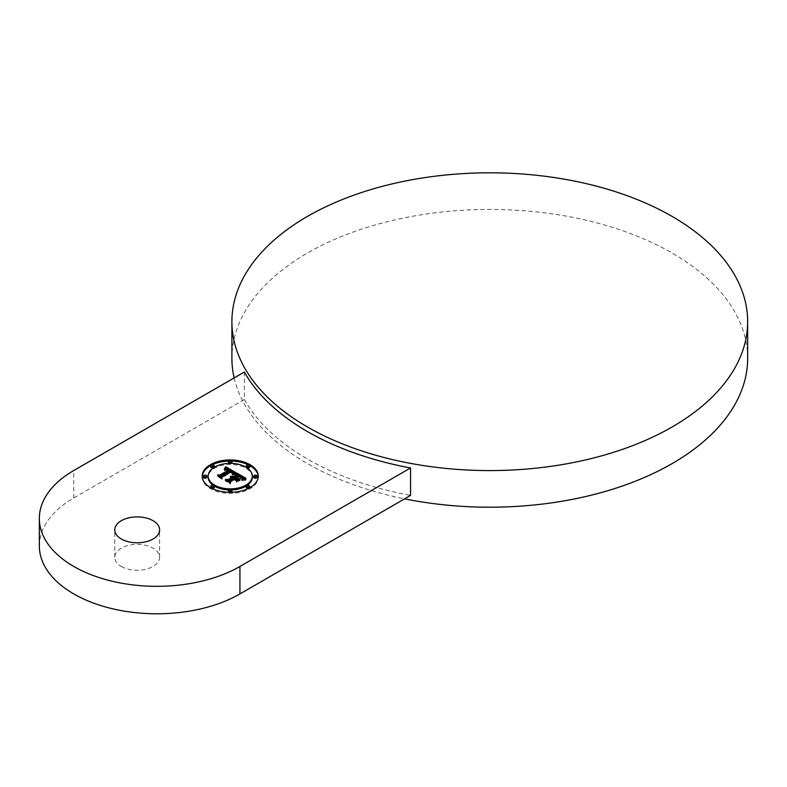 <?xml version="1.0" encoding="UTF-8"?>
<svg xmlns="http://www.w3.org/2000/svg" width="787" height="787" viewBox="0 0 787 787"><rect width="100%" height="100%" fill="white"/><g stroke="black" fill="none" stroke-linecap="round" stroke-linejoin="round"><path stroke-width="0.59" stroke-dasharray="3.94 2.95" d="M39.35 545.952A117.499 67.839 0 0 1 73.762 497.984L244.373 399.481L244.373 372.015M244.373 399.481A257.87 148.881 0 0 0 307.432 459.018A257.87 148.881 0 0 0 410.548 495.417M121.336 566.463A22.42 12.946 0 0 0 145.772 569.267A22.42 12.946 0 0 0 159.613 557.304A22.42 12.946 0 0 0 153.042 548.155A22.42 12.946 0 0 0 128.606 545.342A22.42 12.946 0 0 0 114.764 557.304A22.42 12.946 0 0 0 121.336 566.463M747.65 358.321A257.87 148.881 0 0 0 672.118 253.04A257.87 148.881 0 0 0 391.09 220.773A257.87 148.881 0 0 0 231.899 358.321M234.152 377.927A257.87 148.881 0 0 0 307.432 463.592A257.87 148.881 0 0 0 404.616 498.85M236.976 473.164L237.015 474.286M237.025 475.574L236.976 474.256M232.637 478.112L230.345 477.522L232.637 477.404M231.998 478.476L230.325 478.093L231.998 478.221M238.048 479.863L240.005 479.834L236.375 481.929L236.356 480.257L234.369 479.106L230.011 481.634L229.991 482.923L225.741 480.464L227.886 480.601M244.344 478.516L245.957 479.45L241.943 480.129L242.209 478.378L239.15 476.351L235.097 478.693L239.209 476.932L241.688 478.496L241.924 479.519L239.189 477.188L235.844 479.116L236.356 479.411M238.923 475.387L242.209 477.286L242.209 478.378M245.957 478.348L245.957 479.45M232.519 478.024L232.499 477.365M232.234 477.857L232.214 477.306M231.919 476.637L231.919 477.266M231.624 476.548L231.624 477.247M231.329 476.479L231.329 477.256M230.729 476.43L230.729 477.335M230.424 476.42L230.424 477.414M230.345 476.43L230.345 477.522M230.591 476.42L230.591 477.522M230.827 476.43L230.827 477.532M231.27 476.469L231.27 477.571M231.486 476.509L231.486 477.611M231.683 476.558L231.683 477.66M231.87 476.617L231.87 477.719M232.057 476.686L232.057 477.788M232.401 476.853L232.401 477.945M231.712 477.237L231.712 478.103M231.535 477.168L231.535 478.043M231.348 477.119L231.348 477.994M231.152 477.07L231.152 477.955M230.955 477.04L230.955 477.925M230.345 477.001L230.345 477.896M230.325 476.991L230.325 478.093M230.896 477.03L230.896 478.132M231.073 477.06L231.073 478.152M231.25 477.089L231.25 478.191M231.408 477.138L231.408 478.23M231.565 477.188L231.565 478.28M231.722 477.247L231.722 478.339M225.741 479.362L225.741 480.464M229.991 481.821L229.991 482.923M230.011 480.532L230.011 481.634M234.369 478.014L234.369 479.106M236.356 479.155L236.356 480.257M236.375 480.827L236.375 481.929M240.005 478.732L240.005 479.834M239.415 476.204L239.415 477.306M239.632 476.312L239.632 477.414M239.828 476.42L239.828 477.512M239.996 476.509L239.996 477.611M240.163 476.597L240.163 477.699M240.547 476.833L240.547 477.925M240.724 476.942L240.724 478.034M240.881 477.04L240.881 478.142M241.029 477.138L241.029 478.24M241.156 477.237L241.156 478.339M241.383 477.414L241.383 478.516M241.55 477.571L241.55 478.673M241.678 477.719L241.678 478.821M241.786 477.886L241.786 478.978M241.855 478.053L241.855 479.155M241.904 478.23L241.904 479.332M241.924 478.417L241.924 479.519M242.002 478.26L242.002 479.362M242.022 478.093L242.022 479.194M242.012 478.201L242.012 479.027M241.845 476.912L241.845 478.673M241.688 477.739L241.688 478.496M241.491 477.512L241.491 478.309M240.97 477.099L240.97 477.916M240.635 476.883L240.635 477.719M239.927 476.469L239.927 477.315M239.691 476.342L239.691 477.188M239.15 475.25L239.15 476.351M239.464 475.437L239.464 476.538M240.301 475.928L240.301 477.03M240.802 476.214L240.802 477.306M241.058 476.361L241.058 477.463M241.284 476.509L241.284 477.601M241.491 476.647L241.491 477.748M241.678 476.784L241.678 477.886M241.993 477.04L241.993 478.142M242.111 477.158L242.111 478.26M242.288 477.394L242.288 478.486M242.337 477.502L242.337 478.594M242.366 477.611L242.366 478.703M242.386 477.729L242.386 478.821M242.229 478.958L242.229 479.568M242.15 478.978L242.15 479.745M242.052 479.008L242.052 479.932M241.943 479.027L241.943 480.129M243.094 478.752L243.094 479.854M243.281 478.712L243.281 479.804M243.468 478.673L243.468 479.765M243.636 478.634L243.636 479.736M243.94 478.575L243.94 479.677M244.216 478.535L244.216 479.627M244.511 478.496L244.511 479.588M244.688 478.476L244.688 479.568M244.865 478.447L244.865 479.549M245.062 478.427L245.062 479.529M230.502 481.949L234.408 479.696L236.149 480.7L236.149 479.873L236.169 480.985L234.388 479.962L230.68 482.097L230.316 484.074L225.318 480.916L230.07 483.651L230.207 482.903M234.408 478.87L234.408 479.696M234.388 478.86L234.388 479.962M230.07 482.825L230.07 483.651M230.316 482.972L230.316 484.074M230.68 481.005L230.68 482.097M236.179 473.331L236.179 474.433L232.244 474.984L236.179 474.433M236.08 473.341L236.08 474.236M235.805 473.361L235.805 474.256M235.893 473.351L235.893 474.453M235.51 473.4L235.51 474.286M235.195 473.449L235.195 474.325M234.86 473.508L234.86 474.374M234.496 473.567L234.496 474.443M234.113 473.646L234.113 474.522M233.7 473.744L233.7 474.61M232.824 473.951L232.824 474.836M232.244 473.892L232.244 474.984M232.391 474.069L232.391 475.161M232.863 473.941L232.863 475.043M233.749 473.735L233.749 474.827M234.162 473.636L234.162 474.738M234.546 473.558L234.546 474.659M234.92 473.489L234.92 474.591M235.264 473.44L235.264 474.531M235.588 473.39L235.588 474.492M240.33 479.273L240.33 480.365L236.494 482.323L240.33 480.365M240.232 479.322L240.232 480.168M236.494 481.231L236.494 482.323M236.592 481.428L236.592 482.529M232.509 472.771L232.509 473.872L230.994 472.525L222.268 477.542L222.023 479.283L217.625 476.469L221.777 478.87L221.865 478.093M232.549 472.712L232.509 473.872M222.15 477.315L230.965 472.22L232.549 473.804M232.45 473.194L232.46 473.744M232.608 472.446L232.608 473.548M232.539 472.721L232.539 473.312M236.179 472.702L236.179 473.794L232.293 474.591L232.313 473.066M232.126 472.19L232.126 472.918M232.017 472.082L232.017 472.839M231.752 471.866L231.752 472.672M231.604 471.767L231.604 472.584M231.447 471.659L231.447 472.485M221.777 478.043L221.777 478.87M222.023 478.181L222.023 479.283M222.268 476.45L222.268 477.542M231.132 471.492L231.132 472.584M231.26 471.561L231.26 472.653M231.388 471.629L231.388 472.721M231.555 471.728L231.555 472.83M231.712 471.836L231.712 472.938M231.988 472.052L231.988 473.154M232.116 472.17L232.116 473.272M232.214 472.289L232.214 473.38M232.293 474.443L232.952 473.44L232.401 472.525L232.391 473.626M246.085 479.962L246.085 479.037L246.095 480.139L241.825 480.591L246.095 480.139M245.574 479.067L245.574 479.972M245.564 479.067L245.564 480.159M245.091 479.096L245.091 479.991M244.167 479.194L244.167 480.08M243.734 479.253L243.734 480.139M243.311 479.313L243.311 480.208M242.917 479.391L242.917 480.286M242.17 479.578L242.17 480.473M241.825 479.49L241.825 480.591M241.884 479.667L241.884 480.768M242.199 479.568L242.199 480.67M242.898 479.391L242.898 480.493M243.291 479.322L243.291 480.414M243.695 479.253L243.695 480.355M244.127 479.194L244.127 480.296M245.062 479.096L245.062 480.198M226.872 468.521L229.224 469.849M230.876 470.793L232.873 471.925M234.674 472.948L236.179 473.794M229.224 470.744L226.754 469.593L224.285 470.134L225.269 468.629M228.564 471.118L226.489 470.233L224.443 470.557L226.538 470.046L228.564 470.852M232.401 471.423L232.401 472.525L231.103 471.767L221.609 477.129L221.688 478.26L217.724 475.978L219.819 476.086M235.982 472.731L235.982 473.833M224.826 468.786L224.826 469.278M224.669 468.845L224.669 469.495M224.344 469.003L224.344 469.888M224.285 469.032L224.285 470.134M224.728 468.826L224.728 469.918M224.944 468.737L224.944 469.829M225.161 468.659L225.161 469.76M225.367 468.59L225.367 469.691M225.574 468.54L225.574 469.642M225.78 468.501L225.78 469.603M225.977 468.481L225.977 469.573M226.174 468.462L226.174 469.564M226.361 468.462L226.361 469.564M226.558 468.472L226.558 469.573M226.754 468.491L226.754 469.593M226.951 468.531L226.951 469.632M227.148 468.58L227.148 469.682M227.354 468.639L227.354 469.741M227.561 468.718L227.561 469.809M227.777 468.796L227.777 469.898M227.994 468.895L227.994 469.996M228.21 469.003L228.21 470.105M228.427 469.131L228.427 470.233M228.594 469.219L228.594 470.321M228.751 469.318L228.751 470.419M228.909 469.426L228.909 470.528M229.066 469.534L229.066 470.636M228.191 469.79L228.191 470.626M227.994 469.682L227.994 470.518M227.797 469.573L227.797 470.419M227.236 469.318L227.236 470.193M227.059 469.259L227.059 470.144M226.882 469.209L226.882 470.105M226.715 469.17L226.715 470.065M226.538 469.141L226.538 470.046M226.036 469.15L226.036 470.055M225.662 469.209L225.662 470.114M225.475 469.259L225.475 470.164M225.279 469.327L225.279 470.213M225.082 469.396L225.082 470.282M224.866 469.485L224.866 470.36M224.443 469.455L224.443 470.557M224.856 469.495L224.856 470.596M225.033 469.416L225.033 470.518M225.21 469.347L225.21 470.449M225.387 469.288L225.387 470.38M225.564 469.239L225.564 470.331M226.489 469.141L226.489 470.233M226.794 469.18L226.794 470.282M226.951 469.219L226.951 470.321M227.109 469.268L227.109 470.37M227.276 469.327L227.276 470.429M227.787 469.564L227.787 470.656M227.964 469.662L227.964 470.754M217.724 474.876L217.724 475.978M221.688 477.168L221.688 478.26M231.103 470.665L231.103 471.767M231.27 470.754L231.27 471.856M231.437 470.833L231.437 471.934M231.594 470.921L231.594 472.023M231.752 471.01L231.752 472.111M231.909 471.098L231.909 472.2M232.096 471.206L232.096 472.308M232.263 471.315L232.263 472.416M232.539 471.531L232.539 472.633M232.647 471.629L232.647 472.731M232.745 471.738L232.745 472.839M232.824 471.836L232.824 472.938M232.883 471.944L232.883 473.036M232.922 472.043L232.922 473.135M232.952 472.141L232.952 473.233M232.952 473.44L232.932 474.404M232.755 473.361L232.755 473.902M232.667 473.38L232.667 474.03M232.559 473.41L232.559 474.158M232.431 473.449L232.431 474.295M232.293 473.489L232.293 474.591M232.509 473.43L232.509 474.522M232.726 473.361L232.726 474.463M233.129 473.253L233.129 474.354M233.326 473.203L233.326 474.305M233.523 473.164L233.523 474.256M233.709 473.115L233.709 474.217M233.887 473.076L233.887 474.177M234.073 473.046L234.073 474.148M234.241 473.017L234.241 474.118M202.229 476.666A28.027 16.183 0 0 0 202.21 477.217A28.027 16.183 0 0 0 219.514 492.17A28.027 16.183 0 0 0 250.059 488.658A28.027 16.183 0 0 0 258.264 477.217A28.027 16.183 0 0 0 258.254 476.666M249.469 465.442A28.027 16.183 0 0 0 248.574 464.979M231.585 461.054A28.027 16.183 0 0 0 228.889 461.054M211.91 464.979A28.027 16.183 0 0 0 211.005 465.442M252.322 477.217A22.085 12.749 0 0 0 238.687 465.442A22.085 12.749 0 0 0 214.625 468.206A22.085 12.749 0 0 0 208.152 477.217M228.948 489.947A22.085 12.749 0 0 0 231.526 489.947M214.221 466.986A1.702 0.984 0 0 0 213.169 466.081A1.702 0.984 0 0 0 211.319 466.298A1.702 0.984 0 0 0 210.818 466.986M206.883 477.217A1.702 0.984 0 0 0 205.83 476.312A1.702 0.984 0 0 0 203.981 476.529A1.702 0.984 0 0 0 203.479 477.217M228.948 463.395A1.702 0.984 0 0 0 231.437 463.445A1.702 0.984 0 0 0 231.526 463.395M231.939 462.756A1.702 0.984 0 0 0 230.886 461.841A1.702 0.984 0 0 0 229.037 462.058A1.702 0.984 0 0 0 228.545 462.756M231.939 491.688A1.702 0.984 0 0 0 230.886 490.783A1.702 0.984 0 0 0 229.037 490.99A1.702 0.984 0 0 0 228.545 491.688M228.889 492.288A1.702 0.984 0 0 0 231.437 492.377A1.702 0.984 0 0 0 231.585 492.288M214.221 487.448A1.702 0.984 0 0 0 213.169 486.543A1.702 0.984 0 0 0 211.319 486.75A1.702 0.984 0 0 0 210.818 487.448M211.005 487.891A1.702 0.984 0 0 0 211.91 488.363M256.995 477.217A1.702 0.984 0 0 0 255.942 476.312A1.702 0.984 0 0 0 254.093 476.529A1.702 0.984 0 0 0 253.601 477.217M249.656 487.448A1.702 0.984 0 0 0 248.603 486.543A1.702 0.984 0 0 0 246.754 486.75A1.702 0.984 0 0 0 246.262 487.448M248.574 488.363A1.702 0.984 0 0 0 249.154 488.137A1.702 0.984 0 0 0 249.469 487.891M249.656 466.986A1.702 0.984 0 0 0 248.603 466.081A1.702 0.984 0 0 0 246.754 466.298A1.702 0.984 0 0 0 246.262 466.986M73.762 497.984L73.762 470.518M240.153 476.597L240.153 477.443M239.464 476.233L239.464 477.07M242.189 478.968L242.189 480.07M242.426 478.909L242.426 480.011M242.662 478.85L242.662 479.952M242.888 478.801L242.888 479.903M245.269 478.407L245.269 479.509M245.485 478.388L245.485 479.49M245.721 478.368L245.721 479.47M114.764 557.304L114.764 529.838M159.613 557.304L159.613 529.838M258.264 477.217L258.264 476.115M202.21 477.217L202.21 476.115"/><path stroke-width="1.18" d="M410.548 467.96A257.87 148.881 0 0 1 307.432 431.551A257.87 148.881 0 0 1 244.373 372.015L73.762 470.518A117.499 67.839 0 0 0 39.35 518.485A117.499 67.839 0 0 0 111.882 581.16A117.499 67.839 0 0 0 239.937 566.463L410.548 467.96L410.548 495.417L239.937 593.919L239.937 566.463M39.35 518.485L39.35 545.952A117.499 67.839 0 0 0 111.882 608.626A117.499 67.839 0 0 0 239.937 593.919M153.042 520.689A22.42 12.946 0 0 0 128.606 517.885A22.42 12.946 0 0 0 114.764 529.838A22.42 12.946 0 0 0 121.336 538.997A22.42 12.946 0 0 0 145.772 541.8A22.42 12.946 0 0 0 159.613 529.838A22.42 12.946 0 0 0 153.042 520.689M231.899 321.696A257.87 148.881 0 0 0 307.432 426.977A257.87 148.881 0 0 0 588.46 459.244A257.87 148.881 0 0 0 747.65 321.696A257.87 148.881 0 0 0 672.118 216.425A257.87 148.881 0 0 0 391.09 184.148A257.87 148.881 0 0 0 231.899 321.696L231.899 358.321A257.87 148.881 0 0 0 234.152 377.927M404.616 498.85A257.87 148.881 0 0 0 747.65 358.321L747.65 321.696M250.059 487.566A28.027 16.183 0 0 0 258.264 476.115A28.027 16.183 0 0 0 240.97 461.172A28.027 16.183 0 0 0 210.414 464.674A28.027 16.183 0 0 0 202.21 476.115A28.027 16.183 0 0 0 219.514 491.068A28.027 16.183 0 0 0 250.059 487.566M245.859 485.136A22.085 12.749 0 0 0 252.322 476.115A22.085 12.749 0 0 0 238.687 464.34A22.085 12.749 0 0 0 214.625 467.104A22.085 12.749 0 0 0 208.152 476.115A22.085 12.749 0 0 0 221.786 487.901A22.085 12.749 0 0 0 245.859 485.136M234.388 478.86L230.68 481.005L230.316 482.972L225.308 480.08L230.07 482.559L230.365 480.936L234.408 478.604L236.169 479.883L234.388 478.86M236.592 481.428L240.232 479.067L236.592 481.428M245.564 479.067L241.825 479.49L245.564 479.067M245.957 478.348L241.943 479.027L242.209 477.276L239.15 475.25L235.097 477.591L239.209 475.83L242.002 478.26L239.189 476.086L235.844 478.024L237.153 478.771L240.005 478.732L236.375 480.827L236.356 479.155L234.369 478.014L230.011 480.532L229.991 481.821L225.741 479.362L228.279 479.529L231.998 477.384L230.345 476.794L232.637 477.011L230.424 476.312L233.365 476.588L237.025 474.482L236.976 473.164L245.957 478.348M232.46 472.653L230.994 471.423L222.268 476.45L222.023 478.181L217.596 475.623L221.777 477.768L221.944 476.332L230.965 471.128L232.509 472.771L232.45 472.102M235.893 473.351L232.244 473.892L235.893 473.351M235.982 472.731L232.293 473.489L232.883 471.944L231.103 470.665L221.609 476.027L221.688 477.168L217.724 474.876L219.947 474.994L228.564 470.016L226.794 469.18L224.443 469.455L226.538 468.954L229.224 469.642L226.754 468.491L224.285 469.032L225.712 466.76L235.982 472.731M211.319 465.196A1.702 0.984 0 0 0 210.818 465.894A1.702 0.984 0 0 0 211.87 466.799A1.702 0.984 0 0 0 213.72 466.583A1.702 0.984 0 0 0 214.221 465.894A1.702 0.984 0 0 0 213.169 464.989A1.702 0.984 0 0 0 211.319 465.196M203.981 475.427A1.702 0.984 0 0 0 203.479 476.115A1.702 0.984 0 0 0 204.531 477.03A1.702 0.984 0 0 0 206.381 476.814A1.702 0.984 0 0 0 206.883 476.115A1.702 0.984 0 0 0 205.83 475.21A1.702 0.984 0 0 0 203.981 475.427M229.037 460.956A1.702 0.984 0 0 0 228.545 461.654A1.702 0.984 0 0 0 229.588 462.559A1.702 0.984 0 0 0 231.437 462.343A1.702 0.984 0 0 0 231.939 461.654A1.702 0.984 0 0 0 230.886 460.749A1.702 0.984 0 0 0 229.037 460.956M231.437 491.275A1.702 0.984 0 0 0 231.939 490.586A1.702 0.984 0 0 0 230.886 489.681A1.702 0.984 0 0 0 229.037 489.888A1.702 0.984 0 0 0 228.545 490.586A1.702 0.984 0 0 0 229.588 491.491A1.702 0.984 0 0 0 231.437 491.275M213.72 487.045A1.702 0.984 0 0 0 214.221 486.346A1.702 0.984 0 0 0 213.169 485.441A1.702 0.984 0 0 0 211.319 485.658A1.702 0.984 0 0 0 210.818 486.346A1.702 0.984 0 0 0 211.87 487.251A1.702 0.984 0 0 0 213.72 487.045M256.493 476.814A1.702 0.984 0 0 0 256.995 476.115A1.702 0.984 0 0 0 255.942 475.21A1.702 0.984 0 0 0 254.093 475.427A1.702 0.984 0 0 0 253.601 476.115A1.702 0.984 0 0 0 254.644 477.03A1.702 0.984 0 0 0 256.493 476.814M249.154 487.045A1.702 0.984 0 0 0 249.656 486.346A1.702 0.984 0 0 0 248.603 485.441A1.702 0.984 0 0 0 246.754 485.658A1.702 0.984 0 0 0 246.262 486.346A1.702 0.984 0 0 0 247.305 487.251A1.702 0.984 0 0 0 249.154 487.045M249.154 466.583A1.702 0.984 0 0 0 249.656 465.894A1.702 0.984 0 0 0 248.603 464.989A1.702 0.984 0 0 0 246.754 465.196A1.702 0.984 0 0 0 246.262 465.894A1.702 0.984 0 0 0 247.305 466.799A1.702 0.984 0 0 0 249.154 466.583M237.025 474.482L237.025 475.574L233.365 477.689L232.637 477.404M231.998 478.221L232.637 478.112L232.637 477.011M227.886 480.601L231.998 478.476L231.998 477.384M236.356 479.411L238.048 479.863M237.015 474.286L238.923 475.387M242.209 477.286L244.344 478.516M233.365 476.588L233.365 477.689M233.08 476.46L233.08 477.561M232.795 476.351L232.795 477.453M232.499 476.273L232.499 476.922M232.214 476.204L232.214 476.755M232.234 477.247L232.234 478.348M232.067 477.158L232.067 478.25M228.279 479.529L228.279 480.631M237.153 478.771L237.153 479.873M235.844 478.024L235.844 478.86M241.943 477.758L241.943 478.368M235.628 477.896L235.628 478.732M235.097 477.591L235.097 478.427M242.347 478.142L242.347 478.929M242.298 478.299L242.298 478.939M242.229 478.466L242.229 478.958M230.207 482.903L230.502 481.949M230.365 480.936L230.365 482.038M221.865 478.093L222.15 477.315M232.539 472.21L232.539 472.721M221.944 476.332L221.944 477.434M225.712 466.76L225.712 467.862L226.872 468.521M229.224 469.849L230.876 470.793M232.873 471.925L234.674 472.948M225.279 467.508L225.279 468.609L225.712 467.862M228.564 470.852L229.224 470.744L229.224 469.642M219.819 476.086L228.564 471.118L228.564 470.016M225.574 467.016L225.574 468.117M225.426 467.262L225.426 468.363M225.131 467.744L225.131 468.668M224.974 467.97L224.974 468.718M224.826 468.186L224.826 468.786M228.702 469.839L228.702 470.931M219.947 474.994L219.947 476.096M221.609 476.027L221.609 477.119M232.824 472.682L232.824 473.341M232.755 472.8L232.755 473.361M258.254 476.666A28.027 16.183 0 0 0 249.469 465.442M248.574 464.979A28.027 16.183 0 0 0 231.585 461.054M228.889 461.054A28.027 16.183 0 0 0 211.91 464.979M211.005 465.442A28.027 16.183 0 0 0 210.414 465.776A28.027 16.183 0 0 0 202.229 476.666M208.152 476.115L208.152 477.217A22.085 12.749 0 0 0 213.552 485.569M213.975 485.845A22.085 12.749 0 0 0 228.948 489.947M231.526 489.947A22.085 12.749 0 0 0 245.859 486.238A22.085 12.749 0 0 0 246.498 485.845M246.931 485.569A22.085 12.749 0 0 0 252.322 477.217L252.322 476.115M213.975 467.488A1.702 0.984 0 0 0 214.221 466.986L214.221 465.894M210.818 465.894L210.818 466.986A1.702 0.984 0 0 0 211.772 467.872A1.702 0.984 0 0 0 213.552 467.773M203.479 476.115L203.479 477.217A1.702 0.984 0 0 0 204.531 478.122A1.702 0.984 0 0 0 206.381 477.916A1.702 0.984 0 0 0 206.883 477.217L206.883 476.115M231.526 463.395A1.702 0.984 0 0 0 231.939 462.756L231.939 461.654M228.545 461.654L228.545 462.756A1.702 0.984 0 0 0 228.948 463.395M228.545 490.586L228.545 491.688A1.702 0.984 0 0 0 228.889 492.288M231.585 492.288A1.702 0.984 0 0 0 231.939 491.688L231.939 490.586M210.818 486.346L210.818 487.448A1.702 0.984 0 0 0 211.005 487.891M211.91 488.363A1.702 0.984 0 0 0 213.72 488.137A1.702 0.984 0 0 0 214.221 487.448L214.221 486.346M253.601 476.115L253.601 477.217A1.702 0.984 0 0 0 254.644 478.122A1.702 0.984 0 0 0 256.493 477.916A1.702 0.984 0 0 0 256.995 477.217L256.995 476.115M246.262 486.346L246.262 487.448A1.702 0.984 0 0 0 248.574 488.363M249.469 487.891A1.702 0.984 0 0 0 249.656 487.448L249.656 486.346M246.262 465.894L246.262 466.986A1.702 0.984 0 0 0 246.498 467.488M246.931 467.773A1.702 0.984 0 0 0 249.154 467.685A1.702 0.984 0 0 0 249.656 466.986L249.656 465.894"/></g></svg>
